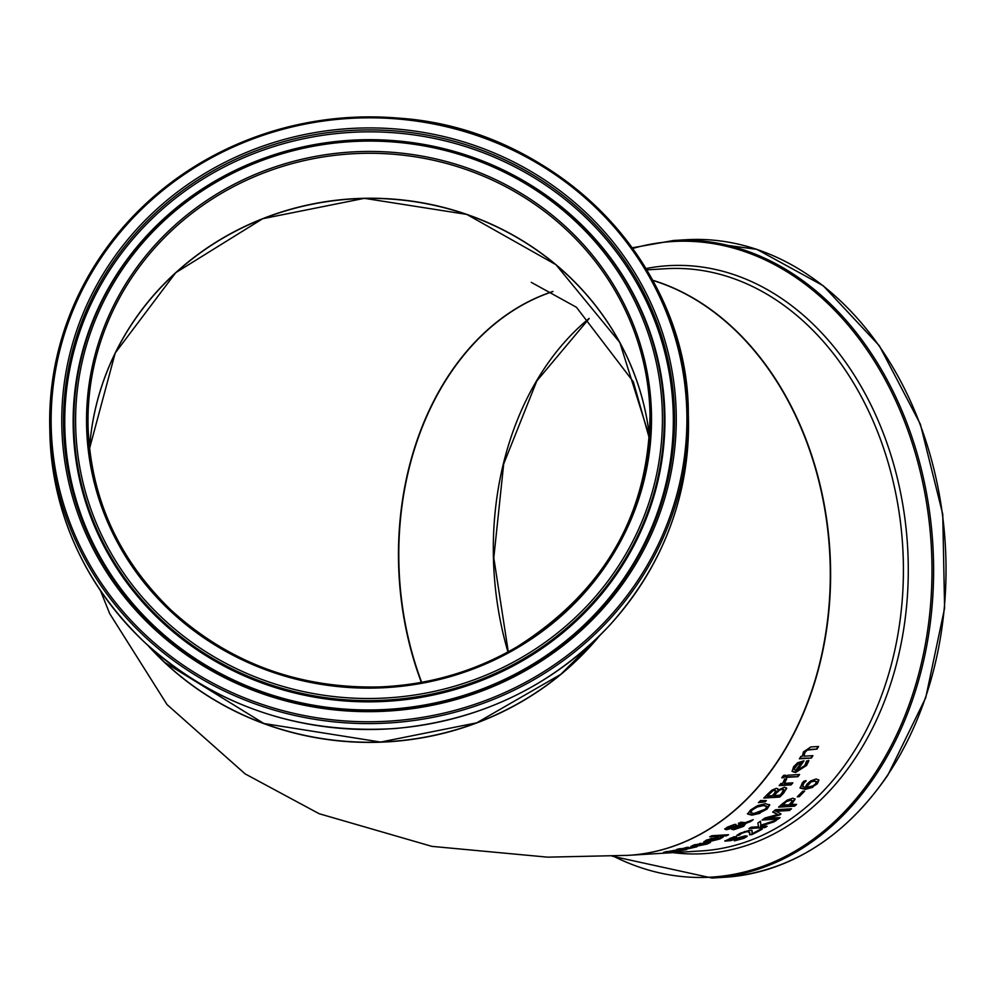 <?xml version="1.0" encoding="UTF-8"?>
<svg xmlns="http://www.w3.org/2000/svg" width="995" height="995" viewBox="0 0 995 995"><rect width="100%" height="100%" fill="white"/><g stroke="black" fill="none" stroke-linecap="round" stroke-linejoin="round"><path stroke-width="1.49" d="M804.022 791.125A291.162 219.223 86.5 0 1 799.022 796.236L797.741 796.311M799.209 796.672L797.269 796.784A291.647 219.596 -93.5 0 0 802.716 791.199L804.656 791.087A291.647 219.596 86.5 0 1 799.209 796.672L799.022 796.236M710.243 842.056L705.679 844.009M704.025 842.802A291.162 219.223 86.5 0 1 701.873 843.598M697.196 845.937L690.99 846.285M701.898 843.636L695.219 845.029L693.428 845.887L694.697 846.111A291.647 219.596 -93.5 0 0 701.898 843.636L699.97 843.374M695.02 844.581L693.241 845.439L694.51 845.663M696.239 846.011L705.057 844.245L708.104 842.678A291.647 219.596 -93.5 0 0 708.241 842.628L710.442 842.491L706.836 844.121L693.751 846.757L690.866 846.546L693.689 845.078L705.642 842.703A291.647 219.596 86.5 0 1 696.239 846.011L696.09 845.663M675.667 851.732L673.006 851.894A291.647 219.596 -93.5 0 0 673.192 851.869L682.856 849.966L663.565 852.354L676.289 850.041A291.647 219.596 86.5 0 1 676.102 850.091L667.57 851.931L686.811 849.568L675.593 851.571M682.694 849.618L683.528 849.519M666.675 851.77L665.046 851.894M686.612 849.121L683.08 850.091M666.538 851.459L667.57 851.931M722.967 836.621L719.534 838.598L706.661 841.745L703.95 841.608M717.084 837.317A291.162 219.223 86.5 0 1 709.074 840.825L717.93 839.146L720.84 837.243A291.647 219.596 -93.5 0 0 720.965 837.181L723.166 837.044L719.721 839.021L706.86 842.18L703.925 841.857L706.587 840.029L718.353 837.243A291.647 219.596 86.5 0 1 709.273 841.26M714.684 838.337L708.117 839.979L706.425 841.049L707.731 841.36A291.647 219.596 -93.5 0 0 714.684 838.337L711.338 838.387L706.301 840.775M689.597 848.163L681.712 848.66A291.162 219.223 86.5 0 1 680.17 849.046M681.911 849.108A291.647 219.596 86.5 0 1 680.306 849.506L678.64 849.606A291.647 219.596 -93.5 0 0 680.244 849.208L676.799 849.407A291.647 219.596 -93.5 0 0 679.162 848.785L682.607 848.586A291.647 219.596 -93.5 0 0 686.923 847.354L688.602 847.255A291.647 219.596 86.5 0 1 684.274 848.474L696.861 846.782A291.647 219.596 -93.5 0 0 696.997 846.745L688.552 848.698L681.712 848.66M680.244 849.208L679.075 848.81M727.37 834.793A291.162 219.223 86.5 0 1 726.201 835.365L710.716 836.31M726.387 835.8L709.709 836.807A291.647 219.596 -93.5 0 0 711.873 835.725L728.551 834.718A291.647 219.596 86.5 0 1 726.387 835.8L726.201 835.365M750.417 821.646L745.927 823.288L743.613 826.335L733.738 829.743L731.785 829.332L732.146 828.188L726.362 829.743L724.957 829.221L727.022 827.305L734.447 824.445L735.989 824.731L735.293 826.248L742.991 823.512L738.588 823.649A291.647 219.596 -93.5 0 0 740.69 822.206L745.379 822.629L753.153 819.718A291.647 219.596 86.5 0 1 750.417 821.646L745.728 822.853L743.427 825.9L733.551 829.308L731.599 828.91M751.449 820.365A291.162 219.223 86.5 0 1 750.23 821.223M742.991 823.512L738.402 823.213M735.293 826.248L735.803 824.308M731.748 829.258L731.959 827.765L726.176 829.32L724.77 828.785M743.949 823.773L733.775 827.069L733.924 828.139L735.516 828.4L742.457 826.061L744.036 823.972L733.924 828.139M733.775 827.069L733.738 827.703L733.775 827.069M733.489 826.944L733.837 825.974L732.531 825.825L728.29 827.268L728.427 828.449L733.489 826.944L733.651 825.551L732.345 825.402L728.104 826.845L728.24 828.014M733.303 826.522L733.651 825.551L733.303 826.522M728.104 826.845L728.427 828.449M769.545 804.545L766.859 808.674L759.732 812.878L751.747 814.718L747.444 813.611M766.759 806.199L763.115 805.166L757.071 806.559L752.071 809.557L750.516 812.716L754.086 813.437L765.217 809.196L766.884 806.398L763.314 805.589L757.257 806.982L752.257 809.98L750.516 812.716M759.931 813.313L751.934 815.141L747.631 814.047L750.404 810.104L757.431 805.714L765.379 803.711L769.732 804.967L767.045 809.097L759.732 812.878M786.572 787.878L783.886 792.841A291.647 219.596 86.5 0 1 779.757 797.082L763.787 798.04A291.647 219.596 -93.5 0 0 767.605 794.134L771.983 790.092L776.386 788.301L777.966 788.923L777.903 790.266L784.508 787.12L786.659 788.525L783.699 792.406A291.162 219.223 86.5 0 1 779.57 796.647L764.26 797.567M777.829 790.279L777.841 788.712M779.023 790.677L776.125 793.351A291.647 219.596 86.5 0 1 773.961 795.602L773.774 795.167A291.162 219.223 86.5 0 0 775.938 792.928L778.836 790.241L782.655 789.271L778.836 790.241M773.961 795.602L779.869 795.241A291.647 219.596 -93.5 0 0 781.411 793.637L783.799 789.483M783.973 790.241L782.655 789.271M783.774 789.819L782.468 788.836M772.344 791.323L769.346 794.097A291.647 219.596 86.5 0 1 767.518 795.988L767.332 795.565A291.162 219.223 86.5 0 0 769.16 793.662L772.157 790.888L774.732 790.44L772.157 790.888M767.518 795.988L772.195 795.701A291.647 219.596 -93.5 0 0 774.359 793.463L775.839 790.577M776 791.174L774.732 790.44M775.814 790.739L774.545 790.005M765.727 800.589A291.162 219.223 86.5 0 1 764.832 801.435L758.924 802.132M765.031 801.858L758.389 802.642A291.647 219.596 -93.5 0 0 760.578 800.552L766.361 800.589A291.647 219.596 86.5 0 1 765.031 801.858L764.832 801.435M787.617 775.242L799.607 774.52A291.647 219.596 86.5 0 1 797.915 776.672L785.926 777.393A291.647 219.596 -93.5 0 0 787.617 775.242M797.915 776.672L786.311 776.921M799.047 774.558A291.162 219.223 86.5 0 1 797.716 776.237M792.269 782.878A291.162 219.223 86.5 0 1 790.925 784.446L779.533 785.13M786.46 778.625L784.358 783.351L792.853 782.841A291.647 219.596 86.5 0 1 791.112 784.881L790.925 784.446M791.112 784.881L779.135 785.602A291.647 219.596 -93.5 0 0 780.876 783.562L782.667 783.451L784.645 779.085L786.734 778.961A291.647 219.596 86.5 0 1 786.647 779.073L786.61 778.973M786.647 779.073L784.358 783.351M808.636 760.342L806.373 765.018L795.254 772.12L792.057 771.15M797.281 770.304L804.793 765.59L806.547 761.063A291.647 219.596 -93.5 0 0 806.634 760.926L808.836 760.789L806.572 765.453L795.453 772.555L792.132 771.374L793.587 766.784L797.704 762.717L803.96 760.839A291.647 219.596 86.5 0 1 797.281 770.304L797.082 769.856A291.162 219.223 86.5 0 0 803.438 760.876M794.147 769.446L795.739 770.391A291.647 219.596 -93.5 0 0 800.863 763.227L797.903 764.16L794.035 769.234M797.903 764.16L794.955 766.361L793.96 769.011M800.863 763.227L797.704 763.712M785.192 775.242A291.162 219.223 86.5 0 1 783.637 777.219L782.107 777.306M783.836 777.655L781.734 777.779A291.647 219.596 -93.5 0 0 783.65 775.341L785.751 775.204A291.647 219.596 86.5 0 1 783.836 777.655L783.637 777.219M810.788 746.971L818.562 746.499A291.647 219.596 86.5 0 1 817.044 749.048L807.044 749.645L804.719 752.033L803.972 756.188L812.927 755.653A291.647 219.596 86.5 0 1 811.36 758.078L799.371 758.799A291.647 219.596 -93.5 0 0 800.95 756.374L802.281 756.299L803.413 751.946L810.788 746.971M818.077 746.524A291.162 219.223 86.5 0 1 816.845 748.588M817.044 749.048L807.243 750.106L804.918 752.494L803.972 756.188M811.36 758.078L799.694 758.314M812.418 755.678A291.162 219.223 86.5 0 1 811.161 757.618M747.009 835.899L736.561 840.302M734.646 836.733L729.633 838.549L728.489 839.917M743.986 836.907L724.882 840.825M736.424 836.695L729.82 838.984L728.688 840.352L745.392 835.812L747.208 836.335L744.086 838.275L734.372 840.875A291.647 219.596 -93.5 0 0 734.546 840.812L742.083 838.462L743.315 836.907L730.479 840.688L724.833 841.086L734.049 836.77L736.586 836.608A291.647 219.596 86.5 0 1 736.424 836.695L736.387 836.621M727.619 839.792L728.688 840.352M744.111 836.621L743.128 836.472M751.785 834.643L749.521 834.78L749.807 832.939L747.469 831.509L741.909 833.213L739.21 835.203A291.647 219.596 86.5 0 1 739.086 835.265L736.81 835.402L740.23 833.238L749.645 830.253L751.971 830.539L752.096 833.698A291.647 219.596 -93.5 0 0 760.391 829.245L762.245 829.133A291.647 219.596 86.5 0 1 751.785 834.643L749.645 834.332M752.096 833.698L751.971 830.539M761.187 829.196A291.162 219.223 86.5 0 1 751.598 834.22M751.772 830.116L752.257 831.173M749.546 832.019L749.807 832.939M749.621 832.516L747.282 831.074L744.447 831.646L739.024 834.768A291.162 219.223 86.5 0 1 738.887 834.83L737.457 834.917M760.354 821.285L760.901 825.191L776.834 819.967A291.647 219.596 86.5 0 1 774.06 821.845L760.678 826.124L767.145 826.26A291.647 219.596 86.5 0 1 764.944 827.579L748.986 828.536A291.647 219.596 -93.5 0 0 751.175 827.218L758.513 826.783L757.867 822.964A291.647 219.596 -93.5 0 0 760.479 821.198L760.901 825.191M766.15 826.323A291.162 219.223 86.5 0 1 764.757 827.143L749.807 828.051M775.229 820.502A291.162 219.223 86.5 0 1 773.874 821.422L760.491 825.688L760.765 826.646M775.528 809.756L791.498 808.798A291.647 219.596 86.5 0 1 789.458 810.477L775.515 810.875L781.013 813.947A291.647 219.596 86.5 0 1 779.744 814.917L766.138 818.077L780.08 817.666A291.647 219.596 86.5 0 1 778.102 819.072L762.133 820.042A291.647 219.596 -93.5 0 0 765.018 817.977L777.829 814.495L772.692 812.082A291.647 219.596 -93.5 0 0 775.528 809.756M790.739 808.848A291.162 219.223 86.5 0 1 789.271 810.054M777.829 814.495L772.953 811.87M789.458 810.477L775.702 811.311M780.565 813.723A291.162 219.223 86.5 0 1 779.558 814.495M778.102 819.072L762.817 819.557M779.744 814.917L766.324 818.499M779.222 817.716A291.162 219.223 86.5 0 1 777.916 818.649M795.851 804.457A291.162 219.223 86.5 0 1 794.383 805.751L779.147 806.671M794.881 798.736L792.119 802.841A291.162 219.223 86.5 0 1 790.428 804.358L796.572 804.42A291.647 219.596 86.5 0 1 794.57 806.174L794.383 805.751M787.169 800.888L783.911 803.363A291.162 219.223 86.5 0 1 782.257 804.843L788.811 804.893A291.647 219.596 -93.5 0 0 790.167 803.674L792.381 800.813L790.664 799.731L787.169 800.888L784.097 803.786A291.647 219.596 86.5 0 1 782.443 805.278M792.381 800.813L790.851 800.154L787.356 801.311M794.57 806.174L778.612 807.144A291.647 219.596 -93.5 0 0 782.381 803.798L787.256 800.117L792.816 798.201L795.08 799.234L792.306 803.264A291.647 219.596 86.5 0 1 790.627 804.781M818.674 779.732L817.106 783.326L812.579 786.883L805.129 788.936L799.992 787.654M812.766 787.319L805.316 789.371L800.191 788.09L802.331 782.878L804.109 781.025L806.161 780.901A291.647 219.596 86.5 0 1 806.087 781L803.935 783.065L802.542 786.361L805.191 787.368L806.982 784.159L810.602 780.975L816.161 778.948L818.885 780.242L817.305 783.761L812.579 786.883M805.888 780.565L803.736 782.63L802.467 786.137M810.664 782.443L806.535 786.846L810.477 782.008L814.383 781.174L810.477 782.008M806.734 787.281L812.915 785.888L815.564 783.861L816.422 781.734L814.383 781.174M816.298 781.548L814.196 780.739M147.969 645.469A291.647 277.033 -1.2 0 0 599.326 636.016M652.745 280.403A291.647 219.596 86.5 0 1 829.954 590.856A291.647 219.596 86.5 0 1 627.994 855.364L547.586 857.155L431.905 846.372L319.134 813.711L245.106 773.874L167.048 704.584L109.661 613.567L100.495 590.731M89.525 448.67A281.05 266.958 178.8 0 1 364.394 198.465A281.05 266.958 178.8 0 1 649.486 436.942M552.884 291.485A281.05 211.612 -93.5 0 0 421.358 682.371M646.738 269.869L665.916 268.712A291.647 219.596 86.5 0 1 879.655 437.166A291.647 219.596 86.5 0 1 849.879 757.904A291.647 219.596 86.5 0 1 701.102 850.936L628.318 855.339A291.647 219.596 -93.5 0 0 777.095 762.307A291.647 219.596 -93.5 0 0 652.67 280.254M89.513 448.596L115.221 352.989L175.705 272.705L262.705 218.701L364.357 198.328L466.792 214.41L555.994 264.732L619.798 342.429L649.486 436.867A281.05 266.958 -1.2 0 0 364.381 198.303A281.05 266.958 -1.2 0 0 89.513 448.583M171.115 610.196A281.05 266.958 178.8 0 1 88.045 426.121A281.05 266.958 178.8 0 1 363.449 153.342A281.05 266.958 178.8 0 1 650.021 414.368A281.05 266.958 178.8 0 1 479.677 665.419A281.05 266.958 178.8 0 1 171.115 610.196M598.617 636.713A291.647 277.033 178.8 0 1 164.598 662.322A291.647 277.033 178.8 0 1 148.703 646.128M170.083 610.719A282.505 268.351 -1.2 0 0 642.185 487.625A282.505 268.351 -1.2 0 0 294.794 161.016A282.505 268.351 -1.2 0 0 170.083 610.719M162.396 618.094A293.413 278.7 178.8 0 1 291.933 151.029A293.413 278.7 178.8 0 1 652.732 490.249A293.413 278.7 178.8 0 1 162.396 618.094M145.158 634.636A317.89 301.958 178.8 0 1 285.49 128.604A317.89 301.958 178.8 0 1 676.413 496.132A317.89 301.958 178.8 0 1 145.158 634.636M144.138 636.079A319.345 303.351 -1.2 0 0 494.764 698.838A319.345 303.351 -1.2 0 0 688.316 413.559A319.345 303.351 -1.2 0 0 362.678 116.962A319.345 303.351 -1.2 0 0 49.75 426.93A319.345 303.351 -1.2 0 0 144.138 636.079M144.263 641.986A319.345 303.351 178.8 0 1 49.874 432.837C52.772 514.278 84.239 584.015 144.3 642.061C214.609 705.679 298.276 734.497 395.264 728.514C480.921 720.517 552.461 686.015 609.898 625.022C662.881 565.707 689.062 497.189 688.44 419.467A319.345 303.351 178.8 0 1 494.888 704.746A319.345 303.351 178.8 0 1 144.263 641.986M152.645 627.447A307.256 291.858 -1.2 0 0 666.128 493.57A307.256 291.858 -1.2 0 0 288.289 138.342A307.256 291.858 -1.2 0 0 152.645 627.447M161.128 619.723A295.241 280.441 -1.2 0 0 654.511 491.082A295.241 280.441 -1.2 0 0 291.46 149.76A295.241 280.441 -1.2 0 0 161.128 619.723M160.668 620.756A295.901 281.075 -1.2 0 0 655.17 491.816A295.901 281.075 -1.2 0 0 291.299 149.723A295.901 281.075 -1.2 0 0 160.668 620.756M153.889 626.614A305.515 290.204 178.8 0 1 288.761 140.283A305.515 290.204 178.8 0 1 664.436 493.495A305.515 290.204 178.8 0 1 153.889 626.614M154.747 626.564A304.308 289.06 -1.2 0 0 663.292 493.98A304.308 289.06 -1.2 0 0 289.085 142.161A304.308 289.06 -1.2 0 0 154.747 626.564M421.656 682.309A281.05 211.612 86.5 0 1 552.984 291.535M589.139 318.4A281.05 211.612 -93.5 0 0 507.96 651.961M724.497 877.279C789.843 872.068 844.27 838.051 887.789 775.229L925.736 697.706L944.603 608.107L942.75 514.216L920.35 424.156L879.331 345.75L823.226 285.739L756.859 249.347L685.978 239.745A319.345 240.454 86.5 0 1 920.014 424.206A319.345 240.454 86.5 0 1 887.403 775.416A319.345 240.454 86.5 0 1 724.497 877.279L712.072 878.038A319.345 240.454 -93.5 0 0 874.991 776.162A319.345 240.454 -93.5 0 0 907.602 424.952A319.345 240.454 -93.5 0 0 673.553 240.492L632.198 247.83M632.671 248.489A318.388 239.733 86.5 0 1 896.109 401.495A318.388 239.733 86.5 0 1 873.535 775.565A318.388 239.733 86.5 0 1 613.33 856.148M672.931 852.64A294.52 221.761 -93.5 0 0 854.22 759.695A294.52 221.761 -93.5 0 0 878.908 422.328A294.52 221.761 -93.5 0 0 645.954 268.575M148.628 646.066L164.61 662.347L263.886 723.502L380.662 742.059L476.754 722.818L560.745 674.374L598.692 636.651M88.045 426.121C90.582 497.724 118.268 559.053 171.09 610.122C229.273 663.043 298.687 688.652 379.331 686.948C429.032 684.896 475.063 671.451 517.425 646.601C604.562 591.217 648.765 513.806 650.021 414.368M688.44 419.467L688.316 413.559C688.528 264.956 557.959 130.308 402.079 118.38C317.579 111.291 241.424 132.049 173.615 180.667C91.465 244.248 50.173 326.348 49.75 426.93L49.874 432.837M589.214 318.487L536.778 380.998L503.681 463.969L493.794 557.847L508.271 651.8M685.978 239.745L673.553 240.492M612.261 856.197L712.072 878.038M649.374 438.509L633.355 381.794L576.416 307.244L531.255 282.344"/></g></svg>
